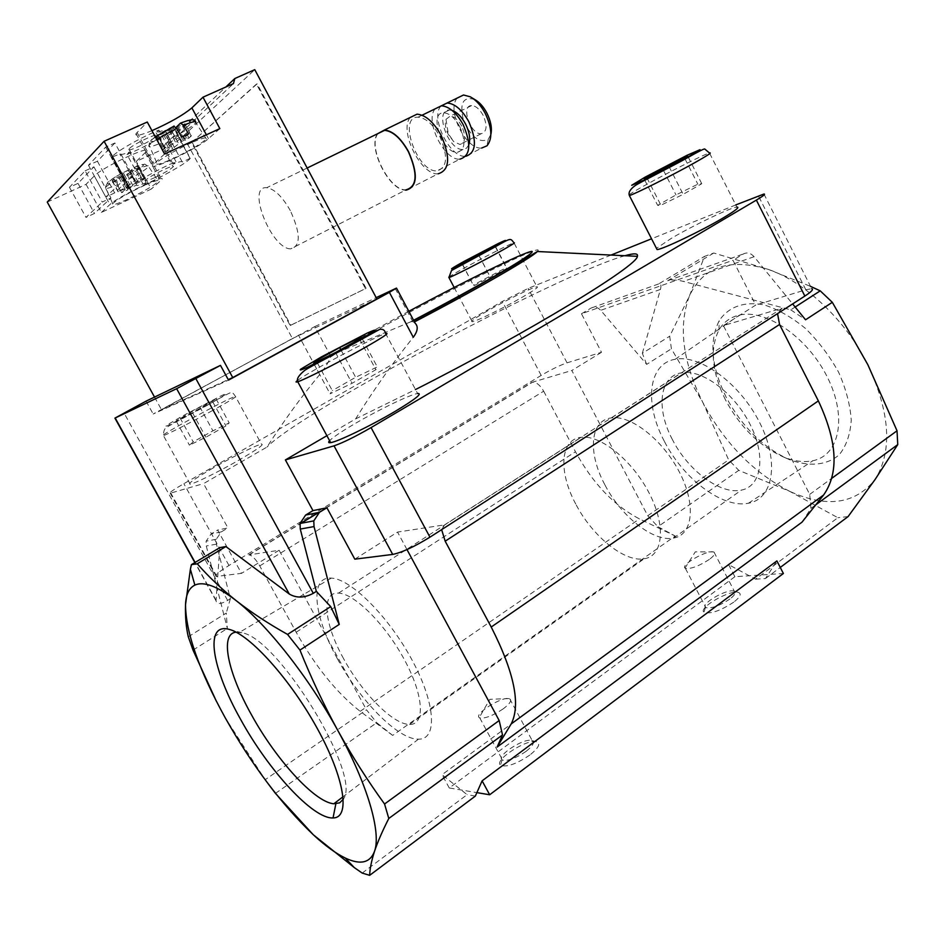 <?xml version="1.0" encoding="UTF-8"?>
<svg xmlns="http://www.w3.org/2000/svg" width="945" height="945" viewBox="0 0 945 945"><rect width="100%" height="100%" fill="white"/><g stroke="black" fill="none" stroke-linecap="round" stroke-linejoin="round"><path stroke-width="0.71" stroke-dasharray="4.72 3.54" d="M199.879 407.035L176.089 420.903L192.449 412.717L216.074 398.92L199.879 407.035L212.909 430.837L193.217 441.87L189.437 445.189L205.868 437.204L225.926 425.959L229.186 422.911L212.909 430.837M114.912 142.978L97.394 161.229L88.464 165.257L105.698 147.101L114.912 142.978L132.796 175.864L114.676 192.898L105.816 197.009L123.665 180.082L132.796 175.864M127.008 154.519C144.951 147.255 170.903 132.288 173.467 127.681L165.529 131.06C165.493 129.867 162.363 130.445 156.149 132.808L158.914 130.103C141.006 137.238 114.144 152.7 111.746 157.213L119.767 154.011C120.074 155.075 123.334 154.401 129.548 151.991L127.008 154.519L143.593 185.031L146.203 182.657L129.548 151.991M47.25 202.076L86.042 184.346L94.287 175.959C101.883 167.478 152.523 143.805 146.31 151.554L136.281 161.382L163.828 148.79L233.427 83.621M151.944 130.658C140.025 135.572 134.733 136.552 136.056 133.623L147.278 122.035M85.133 170.821L93.921 166.84L77.998 183.377L69.457 187.264L85.133 170.821L102.214 202.065L110.943 198.001L94.453 213.452L85.983 217.409L102.214 202.065M193.382 141.915C202.986 137.84 207.286 136.824 206.305 138.856C201.557 143.64 190.547 150.172 173.278 158.488C160.685 164.147 155.204 165.611 156.835 162.871C159.516 159.315 179.349 147.928 193.382 141.915M206.305 138.856L195.78 122.732C192.248 126.736 183.058 132.418 168.21 139.777L172.616 148.637L165.883 151.72L161.453 142.849C151.684 146.912 147.562 147.692 149.086 145.187L156.646 139.364M160.851 138.49C141.62 146.782 152.062 136.446 173.62 126.217L169.19 130.481L158.441 135.773L156.291 137.71L165.139 134.367L160.851 138.49L161.453 142.849M168.21 139.777L167.619 135.418L175.297 129.335L181.783 141.337L172.616 148.637M175.297 129.335L182.562 126.051L184.948 123.795L191.433 135.82L189.012 138.029L181.783 141.337M176.042 127.386L184.948 123.795M141.36 177.436L136.73 169.533C145.341 165.871 149.31 164.891 148.637 166.592C145.613 169.946 137.344 174.99 123.842 181.724L127.929 189.803L121.657 192.721L117.558 184.618C108.309 188.575 104.293 189.508 105.509 187.429C109.018 183.932 117.286 178.948 130.304 172.486L134.946 180.412L141.36 177.436L136.293 182.101L144.644 178.57L142.6 180.424L132.82 185.303L127.929 189.803M145.754 184.759C154.921 180.767 159.114 179.621 158.335 181.334C154.248 185.362 144.313 191.197 128.532 198.852C116.672 204.274 111.368 205.868 112.644 203.6C118.255 198.71 129.3 192.426 145.754 184.759M130.304 172.486L127.634 170.407L120.854 175.746L126.878 186.803L134.946 180.412M120.854 175.746L113.991 178.9L112.065 180.767L120.511 177.247L116.896 180.719L117.558 184.618M123.842 181.724L123.204 177.814L129.89 172.569L135.867 183.554M129.89 172.569L138.537 167.797L130.292 171.045L134.048 167.466L136.73 169.533M86.042 184.346L101.398 212.424L151.306 189.047L136.281 161.382M163.828 148.79L165.127 144.219L183.2 135.986L292.43 338.534L161.477 409.705L154.531 397.089M362.183 873.062L467.113 794.674L442.036 774.699L728.63 564.661L755.61 579.155L837.861 517.706L789.725 491.341L738.789 470.35L728.654 459.896L702.95 402.688L671.399 348.799L669.698 336.219L689.496 295.785L704.509 256.39L713.758 253.012L768.427 269.431L810.538 286.382M275.444 793.387L376.771 722.736L392.659 735.399L675.214 535.992L657.933 526.719L738.789 470.35M755.61 579.155L765.474 578.529L776.896 560.917M765.474 578.529L780.263 567.449M801.998 522.172L810.94 508.386L815.795 504.807M728.63 564.661L734.879 576.71L783.381 573.497M734.879 576.71L449.265 787.976L476.882 792.619M475.335 796.092L467.113 794.674M848.078 516.596L837.861 517.706M441.634 529.637L444.646 524.853L397.55 532.082L354.8 559.168M444.646 524.853L782.153 308.176L723.397 325.588L755.752 305.081L732.977 260.3L743.372 253.969C747.129 252.067 750.696 252.976 754.086 256.709L792.631 303.936M763.95 194.02L811.708 288.697L805.825 289.761L755.752 305.081M406.988 549.577L397.55 532.082M537.339 251.512C551.963 237.053 382.619 323.84 330.537 356.997C328.553 362.278 324.938 368.137 319.705 374.551C301.148 397.054 283.571 421.234 266.974 447.079L203.553 483.616L227.934 527.936L217.633 530.039L241.495 573.355L216.228 576.474C214.161 575.729 218.401 572.068 228.973 565.476L541.178 375.425C551.136 369.542 559.759 365.349 567.047 362.833L601.504 352.296L581.47 313.764L732.977 260.3M735.789 204.923L651.542 238.79M611.061 255.067L528.149 288.39L502.362 301.431L183.873 483.675C173.053 489.947 168.505 493.136 170.23 493.231L203.553 483.616M810.94 508.386L809.711 494.389L723.397 325.588M782.153 308.176L777.558 313.622M330.537 356.997L332.345 354.718L410.047 322.115L414.442 321.902M330.785 356.336L314.791 326.58L153.173 414.016L228.513 380.126M219.783 547.616L216.027 600.796C216.866 604.469 220.728 604.351 227.627 600.418L230.379 598.717L216.429 544.166L216.251 539.264L221.307 531.881L227.934 527.936M146.073 401.152L153.173 414.016M326.899 435.68L355.627 418.895C373.818 389.659 393.037 362.443 413.272 337.259M415.127 323.19L413.756 322.257M314.791 326.58L376.181 297.64M601.504 352.296L571.843 370.499L647.738 515.734L657.933 526.719M647.738 515.734L728.654 459.896M581.47 313.764L591.003 308.105C594.452 306.381 597.677 307.125 600.713 310.314L646.663 364.38L671.399 348.799M646.663 364.38L642.34 353.3L669.698 336.219M713.758 253.012L667.69 280.724C671.824 279.602 677.069 279.826 683.412 281.409L790.764 309.854L795.147 307.031M790.764 309.854L805.565 319.788M809.711 494.389L831.813 478.288M642.34 353.3L660.425 289.442C661.5 285.331 660.909 283.488 658.677 283.925L704.509 256.39M658.677 283.925L591.003 308.105M667.69 280.724L743.372 253.969M216.228 700.966L225.229 717.822L265.167 779.708L366.483 709.813L376.771 722.736M268.356 784.043L265.167 779.708M188.291 636.788L226.268 613.069L227.355 628.46L206.282 545.986L206.116 541.178L211.113 533.925L217.633 530.039M193.004 650.089L227.355 628.46M789.725 491.341C753.519 472.783 724.591 443.229 702.95 402.688C682.538 361.734 678.049 326.096 689.496 295.785C703.234 266.584 729.54 257.796 768.427 269.431C805.057 281.929 845.775 320.237 867.853 364.723C890.284 413.048 892.659 451.367 874.964 479.682C855.001 504.299 826.591 508.186 789.725 491.341M726.232 397.325C711.301 366.873 708.951 341.346 719.192 320.721C728.323 306.877 744.341 300.971 764.245 304.928C777.995 309.369 791.721 317.201 805.423 328.423C818.5 341.299 829.568 355.922 838.628 372.271C846.023 388.95 850.228 404.944 851.244 420.241C850.287 434.428 846.307 445.922 839.29 454.699C826.958 465.448 808.955 466.96 789.288 459.589C763.111 447.623 742.097 426.868 726.232 397.325M230.379 598.717L226.268 613.069M392.659 735.399L360.175 711.325C336.916 693.122 315.583 666.768 296.163 632.24L259.733 565.913C255.823 559.263 252.303 555.577 249.173 554.88L279.118 550.25L366.483 709.813M279.118 550.25L241.495 573.355M259.733 565.913L543.682 391.195C540.162 385.182 536.488 382.17 532.637 382.158L571.843 370.499M629.228 194.753C636.079 189.095 701.911 154.815 709.471 152.995L736.876 207.073C730.91 207.38 693.039 225.524 671.328 238.364L656.456 248.358M487.36 310.999C475.063 318.099 470.019 321.678 472.216 321.725C475.808 321.583 503.874 307.869 522.349 297.179C534.315 290.221 539.17 286.76 536.937 286.784C533.086 287.02 505.646 300.451 487.36 310.999M213.027 468.058C194.824 478.619 187.216 483.994 190.193 484.159C194.528 483.663 219.512 471.342 239.392 459.849C257.241 449.43 264.612 444.209 261.47 444.197C256.981 444.764 232.706 456.754 213.027 468.058M297.663 380.362C307.881 372.377 375.578 336.396 385.654 333.585L417.607 393.51C410.307 394.431 377.988 410.071 354.127 424.128C341.18 431.747 333.006 437.263 329.592 440.677M355.627 418.895L415.493 389.541M624.858 255.729C560.609 273.365 300.723 412.044 266.974 447.079M543.682 391.195L575.47 451.757C592.633 483.214 613.966 505.587 639.458 518.899L675.214 535.992M292.43 338.534L376.866 298.927M161.477 409.705L228.229 379.595M183.2 135.986L254.772 69.658M165.127 144.219L225.82 87.023M256.473 84.105L191.551 142.6L290.162 325.553L365.467 288.627L256.473 84.105L257.123 83.81L191.551 142.6M449.265 787.976L442.036 774.699M529.873 755.02C516.407 764.056 506.626 767.482 500.519 765.296C493.361 760.335 527.097 738.435 536.606 741.766C540.823 743.609 538.579 748.027 529.873 755.02M733.793 602.119C720.255 610.919 710.297 614.309 703.93 612.289C698.001 607.765 730.509 589.207 738.577 592.491C741.73 593.897 740.136 597.11 733.793 602.119M709.352 559.416C698.946 566.126 690.96 569.114 685.397 568.382L684.971 568.099C680.601 564.827 706.978 549.872 713.451 551.939L714.03 552.14C715.79 553.321 714.231 555.743 709.352 559.416M729.93 599C719.617 605.792 711.597 608.674 705.88 607.647L705.49 607.363C700.588 603.713 727.331 588.452 733.899 591.145L734.407 591.357C736.238 592.704 734.749 595.244 729.93 599M503.201 708.868C492.912 715.708 485.104 718.72 479.776 717.94L479.221 717.609C473.929 714.03 501.37 696.548 509.001 698.579L509.733 698.792C512.119 700.363 509.946 703.73 503.201 708.868M526.082 751.346C515.887 758.268 508.044 761.197 502.563 760.111L502.067 759.792C496.149 755.811 523.896 737.797 531.657 740.526L532.295 740.75C534.799 742.557 532.732 746.089 526.082 751.346M604.788 484.631C587.601 452.797 589.928 420.194 611.427 417.903C630.965 414.879 663.118 440.051 679.632 472.547C696.394 504.996 692.768 535.142 673.419 538.118C653.314 542.182 620.924 516.254 604.788 484.631M672.403 439.567C655.771 408.5 659.386 375.909 681.699 372.779C701.993 369.022 734.277 392.813 750.141 424.482C766.289 456.116 761.505 486.309 741.423 490.101C720.539 495.015 687.96 470.48 672.403 439.567M664.3 441.209C644.124 403.527 648.057 363.636 675.167 359.289C699.902 354.186 740.041 383.375 759.709 422.698C779.72 461.951 773.329 499.043 748.452 503.236C722.63 508.753 683.2 478.69 664.3 441.209M725.453 399.841C711.774 371.94 709.624 348.634 718.991 329.923C723.622 322.021 730.485 317.059 739.569 315.028C766.029 308.861 807.774 337.483 827.442 377.327C847.464 417.088 839.479 455.537 812.889 460.735C803.829 462.601 793.894 461.29 783.074 456.813C759.213 445.91 740.006 426.916 725.453 399.841M219.842 128.614L208.443 138.667C198.178 148.306 146.073 172.994 152.984 164.832L164.56 153.988M101.398 212.424L109.903 204.557C117.806 196.643 168.127 172.628 161.619 179.798L151.306 189.047M121.657 192.721L126.5 188.232L118.219 191.551L126.878 186.803M112.065 180.767L118.078 191.811M118.893 177.625L124.894 188.646M113.991 178.9L120.039 189.98M123.913 173.974L129.938 185.055M130.292 171.045L136.293 182.101M131.887 170.679L137.875 181.7M138.667 167.56L144.644 178.57M136.647 169.462L142.6 180.424M126.854 174.329L132.82 185.303M120.511 177.247L126.5 188.232M188.587 133.918L182.562 139.47L191.433 135.82M165.883 151.72L171.636 146.38L162.835 149.806L164.997 147.904L175.723 142.589L181.7 137.06M156.138 138.005L162.67 150.078M163.485 134.686L169.994 146.735M158.441 135.773L164.997 147.904M165.812 132.442L172.356 144.538M169.19 130.481L175.723 142.589M176.349 127.941L182.562 139.47M177.672 127.079L184.18 139.139M182.562 126.051L189.012 138.029M171.955 131.284L178.428 143.274M165.139 134.367L171.636 146.38M146.203 182.657C140.073 185.185 136.895 185.988 136.659 185.09L128.744 188.421C131.367 184.346 158.252 169.072 175.971 161.642L173.124 164.182C179.255 161.701 182.302 160.981 182.255 162.008L190.288 158.287L173.62 127.398M182.255 162.008L165.529 131.06M190.288 158.287L190.11 158.536C187.323 162.694 161.335 177.471 143.593 185.031M136.659 185.09L119.767 154.011M128.414 188.929L111.451 157.768M175.971 161.642L158.914 130.103M173.124 164.182L156.149 132.808M155.169 177.436C148.341 180.53 145.246 181.44 145.861 180.152L146.357 179.633C150.787 175.309 176.561 163.048 173.136 166.875C170.431 169.427 164.442 172.947 155.169 177.436M129.453 148.495C133.718 143.853 159.658 131.78 156.398 135.938C154.389 139.706 125.709 153.456 128.969 149.062L129.453 148.495M97.394 161.229L114.676 192.898M88.464 165.257L105.816 197.009M105.698 147.101L123.665 180.082M93.921 166.84L110.943 198.001M77.998 183.377L94.453 213.452M69.457 187.264L85.983 217.409M180.058 417.926L193.217 441.87M176.089 420.903L189.437 445.189M192.449 412.717L205.868 437.204M212.625 401.613L225.926 425.959M216.074 398.92L229.186 422.911M462.507 264.187L473.693 285.898L506.957 268.368L506.26 267.648L473.433 284.965M478.961 255.599L489.604 275.905M462.318 264.281L473.693 285.898M478.82 255.197L490.561 277.558M495.582 246.633L506.957 268.368M495.345 246.775L506.26 267.648M316.764 361.793L317.189 362.573M317.473 363.093L332.286 390.604L330.077 393.817L352.048 383.316L375.897 369.696L377.291 366.908L355.651 377.303L332.286 390.604M340.767 349.579L341.086 350.17M341.239 350.453L355.651 377.303M313.657 363.329L314.071 364.108M314.413 364.735L330.077 393.817M335.51 352.509L352.048 383.316M359.549 339.125L375.897 369.696M361.226 336.881L362.112 338.534M362.301 338.877L377.291 366.908M643.935 178.522L644.584 179.786M644.797 180.212L657.661 205.36L660.921 205.23L683.176 194.327L701.769 183.72L697.859 184.18L675.994 194.918L657.661 205.36M663.544 170.513L675.994 194.918M646.982 177.967L660.921 205.23M669.154 166.816L683.176 194.327M687.889 156.386L688.196 157.012M688.338 157.272L701.769 183.72M684.641 158.193L684.96 158.807M685.078 159.055L697.859 184.18M236.144 632.181L241.873 632.772C278.007 637.721 362.467 775.939 343.318 799.139M337.318 658.606C313.551 616.034 309.287 576.166 331.293 578.104C350.701 578.706 388.785 616.565 412.162 660.236C435.787 703.919 437.582 739.758 418.458 739.179C398.329 739.77 359.974 700.706 337.318 658.606M343.59 658.677C324.218 623.936 320.887 591.735 338.511 593.117C354.363 593.448 385.489 624.409 404.566 660C423.844 695.614 425.415 725.063 409.563 724.413C393.226 724.72 362.065 693.028 343.59 658.677M575.729 503.992C558.294 471.838 560.054 439.248 581.187 437.322C600.358 434.641 632.453 460.416 649.239 493.255C666.272 526.058 663.154 556.168 644.147 558.779C624.409 562.476 592.113 535.933 575.729 503.992M192.154 142.329L290.729 325.245L290.162 325.553M290.729 325.245L365.467 288.627M366.081 288.284L257.123 83.81M290.316 210.617C282.366 196.643 274.522 189 266.762 187.689C245.983 185.35 271.439 249.362 290.753 248.854C300.864 246.208 300.723 233.462 290.316 210.617M461.715 126.11C458.148 119.767 454.285 116.448 450.139 116.164L445.981 119.353C444.611 123.511 445.402 128.567 448.332 134.533L453.718 141.62L459.943 144.455C465.578 142.707 466.168 136.588 461.715 126.11M483.19 115.396C479.647 109.1 475.784 105.828 471.602 105.58C460.404 105.391 470.539 134.875 481.194 133.718C486.911 131.922 487.573 125.815 483.19 115.396M474.673 99.473C463.133 96.225 459.388 103.135 463.44 120.216C471.023 137.025 479.28 143.404 488.222 139.328L490.868 134.414M457.297 98.032C446.111 109.655 465.885 150.042 481.666 148.046L465.79 156.279M440.925 106.017C429.928 117.582 449.879 158.181 465.519 156.291M452.064 110.4L449.359 109.998C433.849 109.632 448.332 150.976 463.015 149.464L466.523 148.176L468.85 144.762M459.802 126.724C454.805 117.853 449.43 113.211 443.666 112.798C428.191 112.384 442.756 153.799 457.392 152.31C465.223 149.901 466.027 141.372 459.802 126.724M435.243 108.793C424.317 120.334 444.327 161.004 459.908 159.15L436.98 170.868C447.363 167.737 448.284 156.208 439.756 136.281C432.952 124.208 425.699 117.841 418.009 117.192C397.325 116.483 417.513 172.711 436.98 170.868M410.331 117.428C398.483 130.186 420.997 175.687 438.09 173.809L406.196 190.146M377.516 133.788C367.333 147.007 388.974 190.429 405.464 190.122M378.13 133.481C366.861 145.967 389.505 191.422 406.078 189.815L290.753 248.854M206.884 405.322L170.053 424.518C160.52 428.935 168.553 423.762 185.929 414.182L221.673 395.542C231.584 390.887 224.815 395.423 206.884 405.322M188.055 120.476C196.513 118.361 183.188 128.012 167.619 135.418M116.896 180.719C98.942 188.634 107.695 179.975 127.634 170.407M134.048 167.466C152.05 159.634 142.364 168.635 123.204 177.814M567.047 362.833L528.149 288.39M805.825 289.761L758.398 195.839M319.705 374.551L298.443 335.085M227.627 600.418L124.043 413M412.965 321.962L395.27 288.638M216.866 576.438L170.821 493.089M248.83 554.904L300.014 523.719M318.359 512.533L532.189 382.252M541.178 375.425L502.362 301.431M228.973 565.476L183.873 483.675M296.163 632.24L575.47 451.757M360.175 711.325L639.458 518.899M216.027 600.229L195.107 562.44M410.047 322.115L413.579 320.272M408.807 311.295C375.248 329.368 349.756 343.838 332.345 354.718M754.086 256.709L683.412 281.409M660.425 289.442L600.713 310.314M216.429 544.166L206.282 545.986M221.307 531.881L211.113 533.925M137.06 132.418L154.035 163.721M206.364 134.804L208.443 138.667M94.287 175.959L109.903 204.557M145.282 152.724L160.555 180.885M212.448 410.579C192.308 421.742 167.43 434.44 163.45 435.61C152.062 439.567 227.154 398.636 235.399 396.345C238.199 395.742 230.556 400.479 212.448 410.579M448.816 277.145C453.316 273.27 508.812 244.011 513.962 242.782L536.937 286.784M155.311 136.883C151.058 139.966 148.991 142.742 149.086 145.187L156.835 162.871M195.78 122.732L195.402 121.669M128.059 170.277C113.683 176.928 106.159 182.645 105.509 187.429L112.644 203.6M134.509 167.324L144.75 164.111L148.637 166.592L158.335 181.334M216.228 576.474L170.23 493.231M249.173 554.88L299.978 523.932M318.831 512.438L532.637 382.158M216.027 600.796L194.871 562.582M411.441 321.808L413.745 320.603M216.251 539.264L206.116 541.178M713.451 551.939L695.307 551.845L684.971 568.099M685.397 568.382L705.88 607.647M714.03 552.14L734.407 591.357M705.49 607.363L703.93 612.289M733.899 591.145L738.577 592.491M509.001 698.579L489.876 699.3L479.221 717.609M479.776 717.94L502.563 760.111M509.733 698.792L532.295 740.75M502.067 759.792L500.519 765.296M531.657 740.526L536.606 741.766M673.419 538.118L741.423 490.101M611.427 417.903L681.699 372.779M748.452 503.236L812.889 460.735M675.167 359.289L739.569 315.028M783.074 456.813L789.288 459.589M718.991 329.923L719.192 320.721M136.056 133.623L152.984 164.832M146.31 151.554L161.619 179.798M112.195 180.495L118.219 191.551M138.537 167.797L144.514 178.782M156.291 137.71L162.835 149.806M184.818 124.019L191.303 136.045M190.11 158.536L173.467 127.681M128.744 188.421L111.746 157.213M128.969 149.062L145.861 180.152M156.398 135.938L173.136 166.875M190.193 484.159L163.45 435.61C163.556 430.908 164.548 428.298 166.438 427.79C165.635 427.093 187.972 415.918 207.321 405.251C224.367 395.482 232.352 391.324 231.265 392.777C232.057 392.128 233.427 393.321 235.399 396.345L261.47 444.197M454.155 287.457L472.216 321.725M241.873 632.772L229.316 629.429M331.293 578.104L239.593 632.288M418.458 739.179L343.106 796.706M409.563 724.413L644.147 558.779M338.511 593.117L581.187 437.322M445.981 119.353L448.273 133.694L453.718 141.62M471.602 105.58L450.139 116.164M481.194 133.718L459.943 144.455M472.559 98.186L470.279 96.792M488.222 139.328L486.97 145.813M449.359 109.998L443.666 112.798M463.015 149.464L457.392 152.31M422.061 115.219L418.009 117.192M307.149 168.033L266.762 187.689"/><path stroke-width="1.42" d="M662.398 168.269L643.935 178.522L646.982 177.967L687.889 156.386L684.18 157.283L662.398 168.269L663.189 169.816M339.692 347.571L316.15 360.647L313.657 363.329L335.51 352.509L359.549 339.125L361.226 336.881L339.692 347.571L340.767 349.579M478.182 254.11L461.904 263.053L462.01 263.702L495.322 246.125L494.778 245.7L478.182 254.11L478.761 255.233M154.531 397.089L47.25 202.076L104.092 141.277L147.278 122.035L164.56 153.988L219.842 128.614L202.986 97.193L191.882 107.884L206.364 134.804M202.986 97.193L233.427 83.621L234.844 78.518L254.772 69.658L376.866 298.927L232.742 377.563L104.092 141.277M151.944 130.658C169.982 122.626 183.295 115.03 191.882 107.884M156.646 139.364L176.632 128.402L181.7 137.06L188.587 133.918L183.543 125.283C192.556 121.562 196.643 120.712 195.78 122.732M176.632 128.402L173.62 126.217M176.349 127.941L176.042 127.386L180.519 123.11L183.543 125.283M268.356 784.043L275.444 793.387L313.315 834.778L354.304 867.604L362.183 873.062L369.649 875.342C369.885 868.644 371.515 860.623 374.539 851.28C377.716 841.806 382.477 830.879 388.797 818.476L502.516 734.938L499.173 720.539L406.988 549.577M476.882 792.619L489.675 794.769L783.381 573.497L776.896 560.917L482.115 780.842L475.335 796.092L369.649 875.342M780.263 567.449L848.078 516.596L874.964 479.682L897.75 444.611L815.795 504.807M502.516 734.938L497.129 747.058L801.998 522.172L823.603 495.003C839.113 472.937 837.364 441.563 818.358 400.893L779.554 324.478L777.558 313.622M194.883 585.109L190.382 569.28L191.41 564.661L197.257 563.775C208.302 576.45 221.26 588.735 236.144 600.618C266.951 624.48 308.708 677.222 337.873 730.603C367.463 784.066 381.426 832.391 374.539 851.28C370.121 862.962 360.352 865.195 345.232 858.001C335.699 853.37 325.056 845.621 313.315 834.778C281.445 804.337 252.091 765.355 225.229 717.822C199.052 670.229 185.811 632.536 185.515 604.741C185.905 594.535 189.024 587.991 194.883 585.109C203.718 581.069 217.468 586.243 236.144 600.618C251.205 612.395 268.345 623.665 287.563 634.426L299.943 650.089L339.243 624.409L314.023 526.578L313.787 520.884L319.434 512.32L326.899 507.772L354.8 559.168L392.695 554.42C401.956 552.494 414.371 546.742 429.94 537.162L804.856 296.068C811.531 291.686 813.822 289.229 811.708 288.697M497.129 747.058L511.174 723.953C520.931 704.698 514.269 672.391 491.223 627.031L445.166 541.19L779.554 324.478M441.634 529.637L445.166 541.19M326.899 507.772L312.96 510.619L285.39 459.92L334.022 445.851C342.787 442.851 355.131 436.767 371.066 427.589L756.366 200.104C763.241 195.993 765.769 193.973 763.95 194.02L735.789 204.923M651.542 238.79L611.061 255.067M146.073 401.152L114.924 418.115L176.644 388.69L220.48 365.372L146.073 401.152M312.96 510.619L305.625 515.072L300.049 523.471L300.274 529.058L316.327 591.381L313.279 593.318C304.444 598.031 296.435 598.268 289.253 594.015L225.879 546.553L219.783 547.616L191.41 564.661M285.39 459.92L326.899 435.68M396.569 288.237L415.127 323.19C418.411 326.474 417.796 331.163 413.272 337.259L389.387 292.336L228.513 380.126L220.48 365.372M389.387 292.336L396.487 288.095L376.181 297.64M795.147 307.031L820.236 290.847L832.321 302.317L867.853 364.723L897.029 430.79L897.75 444.611M792.631 303.936L805.565 319.788L832.321 302.317M831.813 478.288L897.029 430.79M810.538 286.382L820.236 290.847M216.228 700.966L193.004 650.089L188.291 636.788C186.082 627.338 185.161 616.66 185.515 604.741L190.382 569.28M388.797 818.476L384.556 804.006C367.794 780.901 352.225 756.437 337.873 730.603C323.84 704.852 311.188 678.014 299.943 650.089M197.257 563.775L225.879 546.553M339.243 624.409L330.691 606.607L316.327 591.381M287.563 634.426L330.691 606.607M384.556 804.006L499.173 720.539M240.727 719.582C211.645 668.209 204.037 621.964 229.316 629.429C249.846 634.449 290.635 679.632 317.638 729.138C344.842 778.668 350.607 818.063 333.042 817.933C313.126 819.185 268.51 770.329 240.727 719.582M656.456 248.358L657.082 249.574C662.563 249.445 701.45 230.887 723.374 217.811C735.541 210.546 740.041 206.967 736.876 207.073M329.592 440.677C328.069 442.331 328.423 442.981 330.644 442.626C337.684 441.799 371.113 425.64 395.199 411.335C415.375 399.203 422.84 393.262 417.607 393.51M415.493 389.541C528.621 332.368 637.993 265.545 637.367 256.331C638.359 253.272 634.189 253.071 624.858 255.729M228.229 379.595L232.742 377.563M225.82 87.023L234.844 78.518M489.675 794.769L482.115 780.842M316.15 360.647L316.764 361.793M314.071 364.108L314.413 364.735M684.18 157.283L684.641 158.193M343.318 799.139L339.68 802.837L333.857 803.77C314.839 802.447 275.916 759.449 251.488 714.822C227.721 672.568 219.512 633.516 236.144 632.181M490.868 134.414C492.191 128.213 490.868 121.102 486.899 113.081C483.45 106.62 479.375 102.084 474.673 99.473L472.559 98.186M481.666 148.046L486.97 145.813C492.605 138.856 492.05 128.095 485.328 113.554C481.064 105.592 476.044 100.005 470.279 96.792L463.534 94.996L457.297 98.032M465.79 156.279C476.138 152.783 477.154 141.277 468.862 121.763C462.14 109.821 454.876 103.56 447.079 103.017L440.925 106.017M468.85 144.762C470.622 139.033 469.511 132.064 465.495 123.878C461.573 116.696 457.096 112.207 452.064 110.4M459.908 159.15C470.456 155.913 471.531 144.408 463.144 124.61C456.4 112.644 449.147 106.372 441.374 105.805L435.243 108.793M438.09 173.809C449.619 170.336 450.647 157.531 441.161 135.383C433.601 121.964 425.557 114.9 417.017 114.168L410.331 117.428M405.464 190.122L406.196 190.146C417.466 186.838 418.245 173.998 408.547 151.649C400.881 138.076 392.848 130.871 384.45 130.02L377.516 133.788M406.078 189.815C417.206 186.543 417.985 173.856 408.394 151.743C400.81 138.324 392.872 131.19 384.568 130.351L378.13 133.481M687.287 157.52L643.923 180.105L631.709 185.279L645.022 177.188L686.873 155.37L700.032 149.676L687.287 157.52M354.363 342.917L307.29 367.357C301.219 370.062 299.045 370.653 300.793 369.129L321.678 356.749L366.979 333.207C373.334 330.325 375.956 329.474 374.846 330.667L354.363 342.917M492.924 247.933L458.36 265.994C447.056 271.463 450.363 268.947 464.538 261.139L498.145 243.574C509.39 238.234 507.654 239.687 492.924 247.933M180.908 122.944L188.055 120.476M313.279 593.318L195.875 378.638M392.695 554.42L334.022 445.851M300.014 523.719L318.359 512.533M429.94 537.162L371.066 427.589M804.856 296.068L756.366 200.104M511.174 723.953L823.603 495.003M491.223 627.031L818.358 400.893M289.253 594.015L176.644 388.69M195.107 562.44L115.184 417.997M413.579 320.272C451.084 300.664 488.411 280.051 511.139 266.455C526.837 256.898 533.771 251.866 531.929 251.358C525.101 251.594 465.176 280.972 408.807 311.295M414.442 321.902C475.099 290.316 532.838 257.04 537.339 251.512L637.367 256.331M319.434 512.32L305.625 515.072M314.023 526.578L300.274 529.058M330.644 442.626L297.746 381.745C296.376 379.063 298.703 375.283 304.703 370.405C310.492 366.353 337.318 352.898 355.273 342.799L379.725 329.344C383.008 328.825 384.993 330.23 385.654 333.585C390.415 332.392 382.512 337.613 361.97 349.26C337.483 363.034 304.231 379.831 297.746 381.745C295.501 382.453 295.478 381.993 297.663 380.362M454.155 287.457L448.934 277.57L451.486 270.542L493.503 247.779C512.308 237.124 510.016 238.246 513.962 242.782C515.982 242.322 510.938 245.464 498.818 252.209C480.107 262.592 452.194 276.767 448.934 277.57L448.816 277.145M657.082 249.574L629.358 195.544C628.26 192.556 630.126 189.295 634.934 185.763C637.887 183.413 669.922 167.537 688.409 157.236C699.335 151.035 704.816 148.318 704.84 149.086L709.471 152.995C712.353 152.299 707.604 155.429 695.236 162.422C672.958 174.979 634.319 194.375 629.358 195.544L629.228 194.753M155.311 136.883L174.187 126.051M195.402 121.669C195.497 118.775 190.748 119.2 181.133 122.933M345.232 858.001L354.304 867.604M299.978 523.932L318.831 512.438M194.871 562.582L114.924 418.115M413.745 320.603C473.728 289.619 528.22 257.064 537.339 251.512M313.787 520.884L300.049 523.471M335.853 803.829L333.042 817.933M343.106 796.706L333.857 803.77M463.534 94.996L447.079 103.017M441.374 105.805L422.061 115.219M417.017 114.168L384.45 130.02M384.568 130.351L307.149 168.033"/></g></svg>
